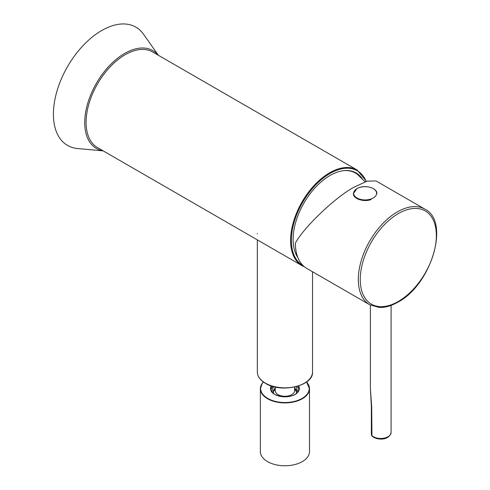 <?xml version="1.0" encoding="UTF-8"?>
<svg xmlns="http://www.w3.org/2000/svg" width="490" height="490" viewBox="0 0 490 490"><rect width="100%" height="100%" fill="white"/><g stroke="black" fill="none" stroke-linecap="round" stroke-linejoin="round"><path stroke-width="0.73" d="M257.336 233.883L257.36 233.516M297.828 257.483A52.154 30.111 -60 0 1 295.556 253.189A52.154 30.111 -60 0 1 330.009 175.518A52.154 30.111 -60 0 1 343.171 170.722A52.154 30.111 -60 0 1 362.122 178.617M125.122 54.745A55.192 31.868 120 0 0 89.064 103.384A55.192 31.868 120 0 0 97.522 147.606L302.024 265.672A55.192 31.868 -60 0 1 293.565 221.449A55.192 31.868 -60 0 1 329.623 172.811A55.192 31.868 -60 0 1 357.216 170.079L152.715 52.014A55.192 31.868 120 0 0 125.122 54.745M275.276 387.033L275.276 390.702A9.659 5.574 0 0 0 278.106 394.646A9.659 5.574 0 0 0 291.764 394.646A9.659 5.574 0 0 0 294.594 390.702L294.594 387.033M275.276 389.097A11.729 6.774 0 0 0 274.045 390.426A11.729 6.774 0 0 0 273.726 390.947A11.729 6.774 0 0 0 273.249 392.374M296.622 392.374A11.729 6.774 0 0 0 295.825 390.426A11.729 6.774 0 0 0 294.594 389.097M272.918 386.445A14.143 8.165 0 0 0 271.864 387.633A14.143 8.165 0 0 0 270.903 389.734M263.302 381.943L262.273 383.204L260.374 388.729L260.374 451.59A24.561 14.179 0 0 0 280.145 465.5A24.561 14.179 0 0 0 307.628 457.011A24.561 14.179 0 0 0 309.496 451.59L309.496 388.729A24.561 14.179 180 0 1 307.628 394.15A24.561 14.179 180 0 1 280.145 402.633A24.561 14.179 180 0 1 260.374 388.729A24.561 14.179 180 0 1 262.242 383.309M298.967 389.734A14.143 8.165 0 0 0 296.946 386.445M295.439 252.901A51.744 29.872 120 0 0 297.62 256.944M365.062 181.845L357.602 174.526A51.744 29.872 120 0 0 342.865 170.765M369.736 304.768L306.807 268.434A55.192 31.868 -60 0 1 295.372 243.169C303.469 227.562 335.864 196.698 354.288 187.051L367.255 181.116L376.057 180.957L424.928 209.169A55.192 31.868 -60 0 0 397.329 211.907A55.192 31.868 -60 0 0 361.277 260.539A55.192 31.868 -60 0 0 369.736 304.768L379.187 307.444C385.152 307.677 391.43 305.895 398.021 302.103C431.237 284.819 450.463 221.413 424.928 209.169M370.397 305.129L370.397 388.601L371.708 407.245L371.935 435.628A1.378 0.962 133.1 0 0 372.167 436.223L371.769 435.745A1.378 0.741 146.2 0 0 371.977 435.91M371.359 434.299L371.708 435.365A1.378 0.741 146.2 0 0 371.769 435.745L371.359 434.299L371.359 406.467A2.762 1.593 0 0 0 371.708 407.245M103.072 150.81A56.485 32.61 -60 0 1 87.287 104.86A56.485 32.61 -60 0 1 130.616 50.507A56.485 32.61 -60 0 1 158.264 55.211M158.38 55.278L143.49 34.208A68.3 39.433 120 0 0 108.903 26.993A68.3 39.433 120 0 0 56.13 94.141A68.3 39.433 120 0 0 77.493 148.525L103.188 150.877M265.421 383.149A27.593 15.931 0 0 0 304.449 383.149A27.593 15.931 0 0 0 312.528 371.885C313.716 385.838 281.358 393.519 265.537 383.401C260.202 380.246 257.471 376.406 257.336 371.885A27.593 15.931 0 0 0 265.421 383.149M366.152 181.465A54.641 31.544 120 0 0 330.009 173.491A54.641 31.544 120 0 0 294.19 222.062A54.641 31.544 120 0 0 303.163 265.684M273.867 386.702L272.379 388.582L272.024 392.055M273.708 393.611L273.206 391.884A11.729 6.774 180 0 1 273.702 389.936A11.729 6.774 180 0 1 273.726 389.887A11.729 6.774 180 0 1 275.276 388.043M297.877 391.963L296.003 386.702M294.594 388.043A11.729 6.774 180 0 1 296.664 391.884L296.162 393.611M262.358 383.143A24.561 14.179 180 0 1 263.338 381.973M306.532 381.973A24.561 14.179 180 0 1 309.496 388.729L306.569 381.943M263.4 382.016A24.286 14.02 0 0 0 262.493 383.143A24.286 14.02 0 0 0 275.65 401.457A24.286 14.02 0 0 0 307.377 393.862A24.286 14.02 0 0 0 306.464 382.016M298.643 385.924A14.418 8.324 180 0 1 298.257 391.688A14.418 8.324 180 0 1 279.943 396.312A14.418 8.324 180 0 1 271.221 385.924M298.116 391.688A14.143 8.165 0 0 0 299.078 388.729A14.143 8.165 0 0 0 298.288 386.04M271.576 386.04A14.143 8.165 0 0 0 270.792 388.729A14.143 8.165 0 0 0 274.835 394.444M295.029 394.444A14.143 8.165 0 0 0 298.006 391.847M398.309 213.597A53.814 31.066 120 0 0 360.254 279.502A53.814 31.066 120 0 0 398.309 301.473A53.814 31.066 120 0 0 436.357 235.561A53.814 31.066 120 0 0 398.309 213.597M371.935 435.628A10.351 5.972 0 0 0 373.429 436.719A10.351 5.972 0 0 0 384.705 438.017A10.351 5.972 0 0 0 391.094 432.492C389.121 440.498 378.605 439.989 373.711 437.35L372.167 436.223M359.311 187.584A11.484 6.633 0 0 0 355.238 196.662A11.484 6.633 0 0 0 370.961 199.014A11.484 6.633 0 0 0 375.034 189.936A11.484 6.633 0 0 0 359.311 187.584M371.083 199.363A11.729 6.774 180 0 1 359.311 199.399A11.729 6.774 180 0 1 353.406 193.525L353.406 193.636A11.729 6.774 0 0 0 359.311 199.51A11.729 6.774 0 0 0 371.083 199.473M370.924 199.54A11.423 6.591 180 0 1 358.104 199.056M374.152 189.195A11.729 6.774 180 0 1 376.865 193.525L376.865 193.636A11.729 6.774 0 0 0 376.865 193.581M257.336 239.873L257.336 371.885M312.528 271.742L312.528 371.885M302.024 265.672L304.529 266.885M366.41 181.38L357.216 170.079M296.579 392.129A12.899 12.899 0 0 0 294.594 389.134M275.276 389.134A12.899 12.899 0 0 0 273.291 392.129M299.078 388.729L298.036 391.749C293.234 399.975 269.592 397.004 270.792 388.729M391.094 305.386L391.094 432.492M371.359 406.467L370.397 388.601M356.941 188.583L353.406 193.525M353.406 193.636C352.923 198.664 363.647 202.376 371.028 199.595M359.237 187.566C366.624 184.779 377.343 188.491 376.865 193.525"/></g></svg>
